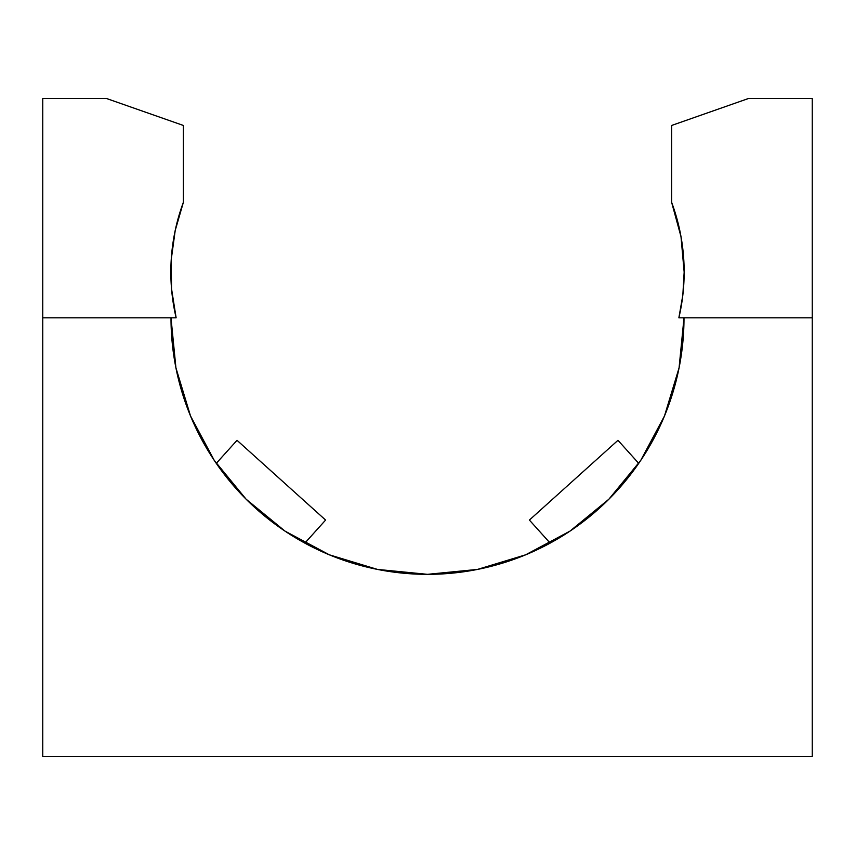 <?xml version="1.0" encoding="UTF-8"?>
<svg xmlns="http://www.w3.org/2000/svg" width="855" height="855" viewBox="0 0 855 855"><rect width="100%" height="100%" fill="white"/><g stroke="black" fill="none" stroke-linecap="round" stroke-linejoin="round"><path stroke-width="1.28" d="M671.624 202.304A200.562 200.562 0 0 1 678.87 317.836L684 317.836A256.5 256.5 0 0 1 427.5 574.336A256.5 256.5 0 0 1 171 317.836L42.75 317.836L42.75 756.493L812.25 756.493L812.25 98.507L748.478 98.507L671.624 125.461L671.624 202.304L671.624 125.461L748.478 98.507L812.25 98.507L812.25 317.836L684 317.836L679.073 367.874L664.474 416L640.769 460.343L608.878 499.213L570.007 531.105L525.654 554.81L477.539 569.409L427.5 574.336L377.461 569.409L329.346 554.81L284.993 531.105L246.122 499.213L214.231 460.343L190.526 416L175.927 367.874L171 317.836L176.13 317.836A200.562 200.562 0 0 1 183.376 202.304L183.376 125.461L106.522 98.507L42.75 98.507L42.75 756.493L812.25 756.493L812.25 317.836L678.87 317.836L682.835 295.114L684.16 272.082L680.997 236.643L671.624 202.304L680.997 236.643L684.16 272.082M171 317.953A256.5 256.5 0 0 0 190.515 415.958M190.537 416.032A256.5 256.5 0 0 0 214.178 460.268M214.274 460.418A256.5 256.5 0 0 0 216.272 463.357L237.027 440.314L216.272 463.357L234.751 487.072L242.799 495.825M329.346 554.81L288.915 533.68L304.85 543.117L325.605 520.064L304.85 543.117A256.5 256.5 0 0 0 608.771 499.32M608.984 499.106A256.5 256.5 0 0 0 640.726 460.418M640.823 460.268A256.5 256.5 0 0 0 664.463 416.032M664.485 415.958A256.5 256.5 0 0 0 684 317.953M477.432 569.43L427.5 574.336L377.568 569.43M377.344 569.387L329.442 554.852M214.145 460.225L190.558 416.086M190.526 416L175.927 367.874M171 317.836L42.75 317.836L42.75 98.507L106.522 98.507L183.376 125.461L183.376 202.304L175.211 230.476L171.235 259.535L171.545 288.872L176.13 317.836L171 317.836M171.235 259.535L175.211 230.476M325.605 520.064L237.027 440.314L325.605 520.064M283.016 529.769L255.869 508.458L249.104 502.142M279.339 527.225L255.869 508.458M612.201 495.825L620.249 487.072L638.728 463.357L617.973 440.314L529.395 520.064L550.15 543.117L566.085 533.68M571.984 529.769L599.131 508.458L605.896 502.142M575.661 527.225L599.131 508.458M638.728 463.357L617.973 440.314L529.395 520.064L550.15 543.117"/></g></svg>
